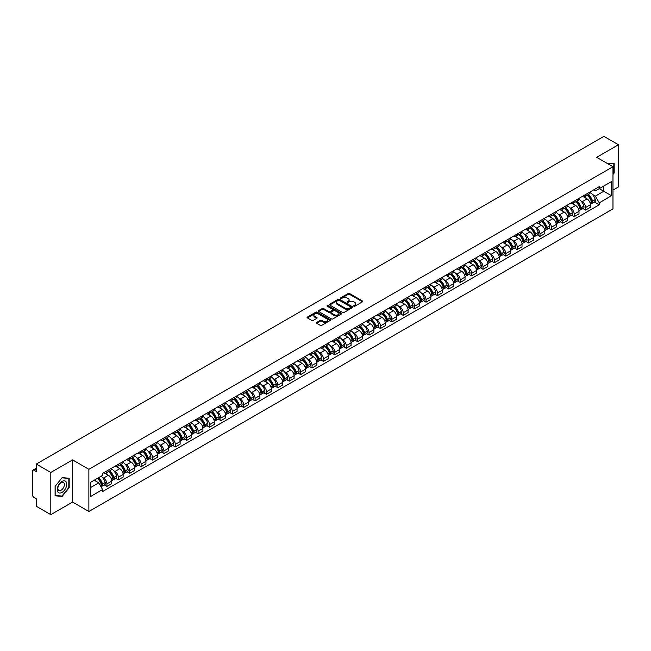 <?xml version="1.0" encoding="UTF-8"?>
<svg xmlns="http://www.w3.org/2000/svg" width="651" height="651" viewBox="0 0 651 651"><rect width="100%" height="100%" fill="white"/><g stroke="black" fill="none" stroke-linecap="round" stroke-linejoin="round"><path stroke-width="0.98" d="M353.867 306.214A0.708 0.407 0 0 0 354.868 306.214L362.485 301.82A1.017 0.586 0 0 0 362.786 301.405A1.017 0.586 0 0 0 362.485 300.99L349.579 293.536A1.017 0.586 0 0 0 348.147 293.536L340.53 297.938A0.708 0.407 0 0 0 341.531 298.516L342.516 297.946A3.247 1.872 0 0 1 347.105 297.946L348.179 298.565A3.247 1.872 0 0 1 349.131 299.891A3.247 1.872 0 0 1 348.179 301.218L347.195 301.787A0.708 0.407 0 0 0 348.204 302.365L349.188 301.795A3.247 1.872 0 0 1 353.778 301.795L354.852 302.414A3.247 1.872 0 0 1 355.804 303.74A3.247 1.872 0 0 1 354.852 305.067L353.867 305.636A0.708 0.407 0 0 0 353.867 306.214L353.867 305.636M316.671 322.432A1.017 0.586 0 0 0 316.37 322.847A1.017 0.586 0 0 0 316.671 323.262L320.292 325.354A1.017 0.586 0 0 0 321.724 325.354L330.187 320.471A1.017 0.586 0 0 0 330.48 320.056A1.017 0.586 0 0 0 330.187 319.641L317.273 312.187A1.017 0.586 0 0 0 315.841 312.187L307.378 317.07A1.017 0.586 0 0 0 307.085 317.485A1.017 0.586 0 0 0 307.378 317.9L311.756 320.422A1.017 0.586 0 0 0 313.188 320.422L316.809 318.339A1.017 0.586 0 0 0 317.11 317.924A1.017 0.586 0 0 0 316.809 317.509L314.645 316.256A2.71 1.562 0 0 1 313.847 315.149A2.71 1.562 0 0 1 315.523 313.701A2.71 1.562 0 0 1 318.477 314.042L326.973 318.949A2.71 1.562 0 0 1 327.77 320.056A2.71 1.562 0 0 1 326.094 321.504A2.71 1.562 0 0 1 323.14 321.163L321.724 320.341A1.017 0.586 0 0 0 320.292 320.341L316.671 322.432L316.671 323.262L320.292 321.187L320.292 320.341M88.878 469.306L72.587 459.899L50.811 472.471L36.277 464.073L603.908 136.352L618.45 144.75L596.682 157.314L612.973 166.721L88.878 469.306L88.878 511.483L612.973 208.898L612.973 166.721M342.589 312.48A1.017 0.586 0 0 0 344.021 312.48L352.484 307.589A1.017 0.586 0 0 0 352.785 307.174A1.017 0.586 0 0 0 352.484 306.767L339.578 299.314A1.017 0.586 0 0 0 338.146 299.314L329.683 304.196A1.017 0.586 0 0 0 329.382 304.611A1.017 0.586 0 0 0 329.683 305.026L342.589 312.48M327.494 306.369A0.708 0.407 0 0 1 328.21 306.466L341.319 314.034L332.873 318.917A1.017 0.586 0 0 1 331.44 318.917L318.534 311.463L322.155 309.388L322.155 308.541L318.534 310.633A1.017 0.586 0 0 0 318.233 311.048A1.017 0.586 0 0 0 318.534 311.463L318.534 310.633M322.155 309.388A1.017 0.586 0 0 1 323.588 309.388L323.588 308.541A1.017 0.586 0 0 0 322.155 308.541M323.588 308.541L328.82 311.569A1.017 0.586 0 0 0 330.252 311.569L332.661 310.177A1.017 0.586 0 0 0 332.954 309.762A1.017 0.586 0 0 0 332.661 309.355L327.209 306.206A0.708 0.407 0 0 1 328.21 305.628L341.336 313.204A1.017 0.586 0 0 1 341.629 313.619A1.017 0.586 0 0 1 341.336 314.026L341.336 313.204M50.811 472.471L50.811 514.648L36.277 506.25L36.277 498.788L34.015 497.478A2.067 1.196 -120 0 1 32.55 494.947L32.55 471.08A2.067 1.196 -120 0 1 32.981 470.128L36.277 468.224M612.973 190.092L618.45 186.927L618.45 144.75M50.811 514.648L72.587 502.076L88.878 511.483M36.277 464.073L36.277 471.544L34.015 470.234A2.067 1.196 -120 0 0 32.981 470.128M585.574 194.559A4.752 2.742 60 0 1 584.59 196.692L589.415 193.908A4.752 2.742 -120 0 0 590.4 191.776M581.001 200.988L582.214 201.688A4.752 2.742 60 0 1 585.574 207.506L590.4 204.723A4.752 2.742 -120 0 0 587.039 198.905L583.589 196.911M590.4 204.723L590.4 207.295L585.574 210.078L582.962 208.572M584.59 196.692A4.752 2.742 60 0 1 582.254 196.48M585.574 207.506L585.574 210.078M574.182 201.135A4.752 2.742 60 0 1 573.197 203.275L578.015 200.492A4.752 2.742 -120 0 0 578.999 198.352M571.562 215.147L574.182 216.661L578.999 213.878L578.999 211.306A4.752 2.742 -120 0 0 575.639 205.48L572.188 203.494M573.197 203.275A4.752 2.742 60 0 1 570.854 203.055M569.601 207.563L570.821 208.263A4.752 2.742 60 0 1 574.182 214.089L574.182 216.661M562.781 207.718A4.752 2.742 60 0 1 561.797 209.85L566.622 207.067A4.752 2.742 -120 0 0 567.607 204.935M560.169 221.731L562.781 223.236L567.607 220.453L567.607 217.882A4.752 2.742 -120 0 0 564.246 212.063L560.796 210.07M561.797 209.85A4.752 2.742 60 0 1 559.461 209.638M558.208 214.146L559.421 214.846A4.752 2.742 60 0 1 562.781 220.665L562.781 223.236M551.389 214.301A4.752 2.742 60 0 1 550.404 216.433L555.222 213.65A4.752 2.742 -120 0 0 556.206 211.518M548.769 228.314L551.389 229.819L556.206 227.036L556.206 224.465A4.752 2.742 -120 0 0 552.845 218.646L549.395 216.653M550.404 216.433A4.752 2.742 60 0 1 548.061 216.213M546.807 220.722L548.028 221.43A4.752 2.742 60 0 1 551.389 227.248L551.389 229.819M539.988 220.876A4.752 2.742 60 0 1 539.004 223.008L543.829 220.225A4.752 2.742 -120 0 0 544.814 218.093M537.376 234.889L539.988 236.403L544.814 233.619L544.814 231.04A4.752 2.742 -120 0 0 541.453 225.222L538.003 223.228M539.004 223.008A4.752 2.742 60 0 1 536.668 222.797M535.415 227.305L536.627 228.005A4.752 2.742 60 0 1 539.988 233.823L539.988 236.403M528.596 227.459A4.752 2.742 60 0 1 527.611 229.591L532.428 226.808A4.752 2.742 -120 0 0 533.413 224.676M525.975 241.472L528.596 242.978L533.413 240.195L533.413 237.623A4.752 2.742 -120 0 0 530.052 231.805L526.602 229.811M527.611 229.591A4.752 2.742 60 0 1 525.267 229.38M524.014 233.88L525.235 234.588A4.752 2.742 60 0 1 528.596 240.406L528.596 242.978M517.195 234.035A4.752 2.742 60 0 1 516.21 236.175L521.036 233.383A4.752 2.742 -120 0 0 522.021 231.251M514.583 248.047L517.195 249.561L522.021 246.778L522.021 244.206A4.752 2.742 -120 0 0 518.66 238.38L515.21 236.386M516.21 236.175A4.752 2.742 60 0 1 513.875 235.955M512.622 240.463L513.834 241.163A4.752 2.742 60 0 1 517.195 246.989L517.195 249.561M505.803 240.618A4.752 2.742 60 0 1 504.818 242.75L509.635 239.967A4.752 2.742 -120 0 0 510.62 237.835M503.182 254.631L505.803 256.136L510.62 253.353L510.62 250.781A4.752 2.742 -120 0 0 507.259 244.963L503.809 242.969M504.818 242.75A4.752 2.742 60 0 1 502.474 242.538M501.221 247.046L502.442 247.746A4.752 2.742 60 0 1 505.803 253.565L505.803 256.136M494.402 247.193A4.752 2.742 60 0 1 493.417 249.333L498.243 246.55A4.752 2.742 -120 0 0 499.227 244.41M491.79 261.206L494.402 262.719L499.227 259.936L499.227 257.365A4.752 2.742 -120 0 0 495.867 251.538L492.416 249.553M493.417 249.333A4.752 2.742 60 0 1 491.082 249.113M489.829 253.621L491.041 254.321A4.752 2.742 60 0 1 494.402 260.148L494.402 262.719M483.009 253.776A4.752 2.742 60 0 1 482.025 255.908L486.842 253.125A4.752 2.742 -120 0 0 487.827 250.993M480.389 267.789L483.009 269.294L487.827 266.511L487.827 263.94A4.752 2.742 -120 0 0 484.466 258.121L481.016 256.128M482.025 255.908A4.752 2.742 60 0 1 479.681 255.697M478.428 260.205L479.649 260.905A4.752 2.742 60 0 1 483.009 266.723L483.009 269.294M471.609 260.359A4.752 2.742 60 0 1 470.624 262.491L475.45 259.708A4.752 2.742 -120 0 0 476.434 257.576M468.997 274.372L471.609 275.878L476.434 273.094L476.434 270.523A4.752 2.742 -120 0 0 473.074 264.705L469.623 262.711M470.624 262.491A4.752 2.742 60 0 1 468.289 262.272M467.036 266.78L468.248 267.488A4.752 2.742 60 0 1 471.609 273.306L471.609 275.878M460.216 266.934A4.752 2.742 60 0 1 459.232 269.066L464.049 266.283A4.752 2.742 -120 0 0 465.034 264.151M457.596 280.947L460.216 282.461L465.034 279.678L465.034 277.098A4.752 2.742 -120 0 0 461.673 271.28L458.223 269.286M459.232 269.066A4.752 2.742 60 0 1 456.888 268.855M455.635 273.363L456.856 274.063A4.752 2.742 60 0 1 460.216 279.881L460.216 282.461M448.816 273.518A4.752 2.742 60 0 1 447.831 275.65L452.657 272.867A4.752 2.742 -120 0 0 453.641 270.735M446.204 287.53L448.816 289.036L453.641 286.253L453.641 283.681A4.752 2.742 -120 0 0 450.28 277.863L446.83 275.869M447.831 275.65A4.752 2.742 60 0 1 445.496 275.438M444.242 279.938L445.455 280.646A4.752 2.742 60 0 1 448.816 286.464L448.816 289.036M437.423 280.093A4.752 2.742 60 0 1 436.439 282.233L441.256 279.442A4.752 2.742 -120 0 0 442.241 277.31M434.803 294.106L437.423 295.619L442.241 292.836L442.241 290.256A4.752 2.742 -120 0 0 438.88 284.438L435.429 282.444M436.439 282.233A4.752 2.742 60 0 1 434.095 282.013M432.842 286.521L434.062 287.221A4.752 2.742 60 0 1 437.423 293.048L437.423 295.619M426.023 286.676A4.752 2.742 60 0 1 425.038 288.808L429.863 286.025A4.752 2.742 -120 0 0 430.848 283.893M423.41 300.689L426.023 302.194L430.848 299.411L430.848 296.84A4.752 2.742 -120 0 0 427.487 291.021L424.037 289.028M425.038 288.808A4.752 2.742 60 0 1 422.702 288.596M421.449 293.105L422.662 293.804A4.752 2.742 60 0 1 426.023 299.623L426.023 302.194M414.63 293.251A4.752 2.742 60 0 1 413.645 295.391L418.463 292.608A4.752 2.742 -120 0 0 419.447 290.468M412.01 307.264L414.63 308.777L419.447 305.994L419.447 303.423A4.752 2.742 -120 0 0 416.087 297.597L412.636 295.611M413.645 295.391A4.752 2.742 60 0 1 411.302 295.172M410.049 299.68L411.269 300.38A4.752 2.742 60 0 1 414.63 306.206L414.63 308.777M403.229 299.834A4.752 2.742 60 0 1 402.245 301.966L407.07 299.183A4.752 2.742 -120 0 0 408.055 297.051M400.617 313.847L403.229 315.353L408.055 312.57L408.055 309.998A4.752 2.742 -120 0 0 404.694 304.18L401.244 302.186M402.245 301.966A4.752 2.742 60 0 1 399.909 301.755M398.656 306.263L399.869 306.963A4.752 2.742 60 0 1 403.229 312.781L403.229 315.353M391.837 306.418A4.752 2.742 60 0 1 390.852 308.55L395.67 305.767A4.752 2.742 -120 0 0 396.654 303.635M389.217 320.43L391.837 321.936L396.654 319.153L396.654 316.581A4.752 2.742 -120 0 0 393.294 310.755L389.843 308.769M390.852 308.55A4.752 2.742 60 0 1 388.509 308.33M387.255 312.838L388.476 313.546A4.752 2.742 60 0 1 391.837 319.364L391.837 321.936M380.436 312.993A4.752 2.742 60 0 1 379.452 315.125L384.277 312.342A4.752 2.742 -120 0 0 385.262 310.21M377.824 327.005L380.436 328.519L385.262 325.736L385.262 323.156A4.752 2.742 -120 0 0 381.901 317.338L378.451 315.344M379.452 315.125A4.752 2.742 60 0 1 377.116 314.913M375.863 319.421L377.075 320.121A4.752 2.742 60 0 1 380.436 325.939L380.436 328.519M369.044 319.576A4.752 2.742 60 0 1 368.059 321.708L372.877 318.925A4.752 2.742 -120 0 0 373.861 316.793M366.423 333.589L369.044 335.094L373.861 332.311L373.861 329.74A4.752 2.742 -120 0 0 370.5 323.921L367.05 321.928M368.059 321.708A4.752 2.742 60 0 1 365.716 321.496M364.462 325.996L365.683 326.704A4.752 2.742 60 0 1 369.044 332.523L369.044 335.094M357.643 326.151A4.752 2.742 60 0 1 356.658 328.291L361.484 325.5A4.752 2.742 -120 0 0 362.469 323.368M355.031 340.164L357.643 341.677L362.469 338.894L362.469 336.315A4.752 2.742 -120 0 0 359.108 330.496L355.658 328.503M356.658 328.291A4.752 2.742 60 0 1 354.323 328.071M353.07 332.58L354.282 333.279A4.752 2.742 60 0 1 357.643 339.106L357.643 341.677M346.251 332.734A4.752 2.742 60 0 1 345.266 334.866L350.083 332.083A4.752 2.742 -120 0 0 351.068 329.951M343.63 346.747L346.251 348.252L351.068 345.469L351.068 342.898A4.752 2.742 -120 0 0 347.707 337.08L344.257 335.086M345.266 334.866A4.752 2.742 60 0 1 342.922 334.655M341.669 339.163L342.89 339.863A4.752 2.742 60 0 1 346.251 345.681L346.251 348.252M334.85 339.309A4.752 2.742 60 0 1 333.865 341.45L338.691 338.666A4.752 2.742 -120 0 0 339.676 336.526M332.238 353.322L334.85 354.836L339.676 352.053L339.676 349.481A4.752 2.742 -120 0 0 336.315 343.655L332.864 341.661M333.865 341.45A4.752 2.742 60 0 1 331.53 341.23M330.277 345.738L331.489 346.438A4.752 2.742 60 0 1 334.85 352.264L334.85 354.836M323.457 345.893A4.752 2.742 60 0 1 322.473 348.025L327.29 345.242A4.752 2.742 -120 0 0 328.275 343.11M320.837 359.905L323.457 361.411L328.275 358.628L328.275 356.056A4.752 2.742 -120 0 0 324.914 350.238L321.464 348.244M322.473 348.025A4.752 2.742 60 0 1 320.129 347.813M318.876 352.321L320.097 353.021A4.752 2.742 60 0 1 323.457 358.839L323.457 361.411M312.057 352.476A4.752 2.742 60 0 1 311.072 354.608L315.898 351.825A4.752 2.742 -120 0 0 316.882 349.693M309.445 366.489L312.057 367.994L316.882 365.211L316.882 362.64A4.752 2.742 -120 0 0 313.522 356.813L310.071 354.828M311.072 354.608A4.752 2.742 60 0 1 308.737 354.388M307.484 358.896L308.696 359.604A4.752 2.742 60 0 1 312.057 365.423L312.057 367.994M300.664 359.051A4.752 2.742 60 0 1 299.68 361.183L304.497 358.4A4.752 2.742 -120 0 0 305.482 356.268M298.044 373.064L300.664 374.577L305.482 371.794L305.482 369.215A4.752 2.742 -120 0 0 302.121 363.396L298.671 361.403M299.68 361.183A4.752 2.742 60 0 1 297.336 360.971M296.083 365.48L297.304 366.179A4.752 2.742 60 0 1 300.664 371.998L300.664 374.577M289.264 365.634A4.752 2.742 60 0 1 288.279 367.766L293.105 364.983A4.752 2.742 -120 0 0 294.089 362.851M286.652 379.647L289.264 381.152L294.089 378.369L294.089 375.798A4.752 2.742 -120 0 0 290.728 369.98L287.278 367.986M288.279 367.766A4.752 2.742 60 0 1 285.944 367.555M284.69 372.055L285.903 372.763A4.752 2.742 60 0 1 289.264 378.581L289.264 381.152M277.871 372.209A4.752 2.742 60 0 1 276.887 374.341L281.704 371.558A4.752 2.742 -120 0 0 282.689 369.426M275.251 386.222L277.871 387.736L282.689 384.953L282.689 382.373A4.752 2.742 -120 0 0 279.328 376.555L275.878 374.561M276.887 374.341A4.752 2.742 60 0 1 274.543 374.13M273.29 378.638L274.51 379.338A4.752 2.742 60 0 1 277.871 385.164L277.871 387.736M266.471 378.792A4.752 2.742 60 0 1 265.486 380.925L270.311 378.141A4.752 2.742 -120 0 0 271.296 376.009M263.858 392.805L266.471 394.311L271.296 391.528L271.296 388.956A4.752 2.742 -120 0 0 267.935 383.138L264.485 381.144M265.486 380.925A4.752 2.742 60 0 1 263.15 380.713M261.897 385.221L263.11 385.921A4.752 2.742 60 0 1 266.471 391.739L266.471 394.311M255.078 385.368A4.752 2.742 60 0 1 254.093 387.508L258.911 384.725A4.752 2.742 -120 0 0 259.895 382.585M252.458 399.38L255.078 400.894L259.895 398.111L259.895 395.539A4.752 2.742 -120 0 0 256.535 389.713L253.084 387.719M254.093 387.508A4.752 2.742 60 0 1 251.75 387.288M250.497 391.796L251.717 392.496A4.752 2.742 60 0 1 255.078 398.322L255.078 400.894M243.677 391.951A4.752 2.742 60 0 1 242.693 394.083L247.518 391.3A4.752 2.742 -120 0 0 248.503 389.168M241.065 405.964L243.677 407.469L248.503 404.686L248.503 402.115A4.752 2.742 -120 0 0 245.142 396.296L241.692 394.303M242.693 394.083A4.752 2.742 60 0 1 240.357 393.871M239.104 398.379L240.317 399.079A4.752 2.742 60 0 1 243.677 404.898L243.677 407.469M232.285 398.534A4.752 2.742 60 0 1 231.3 400.666L236.118 397.883A4.752 2.742 -120 0 0 237.102 395.751M229.665 412.547L232.285 414.052L237.102 411.269L237.102 408.698A4.752 2.742 -120 0 0 233.742 402.871L230.291 400.886M231.3 400.666A4.752 2.742 60 0 1 228.957 400.446M227.704 404.955L228.924 405.663A4.752 2.742 60 0 1 232.285 411.481L232.285 414.052M220.884 405.109A4.752 2.742 60 0 1 219.9 407.241L224.725 404.458A4.752 2.742 -120 0 0 225.71 402.326M218.272 419.122L220.884 420.636L225.71 417.852L225.71 415.273A4.752 2.742 -120 0 0 222.349 409.455L218.899 407.461M219.9 407.241A4.752 2.742 60 0 1 217.564 407.03M216.311 411.538L217.524 412.238A4.752 2.742 60 0 1 220.884 418.056L220.884 420.636M209.492 411.692A4.752 2.742 60 0 1 208.507 413.824L213.325 411.041A4.752 2.742 -120 0 0 214.309 408.909M206.872 425.705L209.492 427.211L214.309 424.428L214.309 421.856A4.752 2.742 -120 0 0 210.948 416.038L207.498 414.044M208.507 413.824A4.752 2.742 60 0 1 206.164 413.613M204.91 418.113L206.131 418.821A4.752 2.742 60 0 1 209.492 424.639L209.492 427.211M198.091 418.267A4.752 2.742 60 0 1 197.107 420.4L201.932 417.617A4.752 2.742 -120 0 0 202.917 415.484M195.479 432.28L198.091 433.794L202.917 431.011L202.917 428.431A4.752 2.742 -120 0 0 199.556 422.613L196.106 420.619M197.107 420.4A4.752 2.742 60 0 1 194.771 420.188M193.518 424.696L194.73 425.396A4.752 2.742 60 0 1 198.091 431.222L198.091 433.794M186.699 424.851A4.752 2.742 60 0 1 185.714 426.983L190.531 424.2A4.752 2.742 -120 0 0 191.516 422.068M184.078 438.864L186.699 440.369L191.516 437.586L191.516 435.014A4.752 2.742 -120 0 0 188.155 429.196L184.705 427.202M185.714 426.983A4.752 2.742 60 0 1 183.37 426.771M182.117 431.279L183.338 431.979A4.752 2.742 60 0 1 186.699 437.798L186.699 440.369M175.298 431.426A4.752 2.742 60 0 1 174.313 433.566L179.139 430.783A4.752 2.742 -120 0 0 180.124 428.643M172.686 445.439L175.298 446.952L180.124 444.169L180.124 441.598A4.752 2.742 -120 0 0 176.763 435.771L173.312 433.778M174.313 433.566A4.752 2.742 60 0 1 171.978 433.346M170.725 437.854L171.937 438.554A4.752 2.742 60 0 1 175.298 444.381L175.298 446.952M163.906 438.009A4.752 2.742 60 0 1 162.921 440.141L167.738 437.358A4.752 2.742 -120 0 0 168.723 435.226M161.285 452.022L163.906 453.527L168.723 450.744L168.723 448.173A4.752 2.742 -120 0 0 165.362 442.355L161.912 440.361M162.921 440.141A4.752 2.742 60 0 1 160.577 439.93M159.324 444.438L160.545 445.138A4.752 2.742 60 0 1 163.906 450.956L163.906 453.527M152.505 444.592A4.752 2.742 60 0 1 151.52 446.724L156.346 443.941A4.752 2.742 -120 0 0 157.33 441.809M149.893 458.605L152.505 460.111L157.33 457.327L157.33 454.756A4.752 2.742 -120 0 0 153.97 448.93L150.519 446.944M151.52 446.724A4.752 2.742 60 0 1 149.185 446.505M147.932 451.013L149.144 451.721A4.752 2.742 60 0 1 152.505 457.539L152.505 460.111M141.112 451.167A4.752 2.742 60 0 1 140.128 453.299L144.945 450.516A4.752 2.742 -120 0 0 145.93 448.384M138.492 465.18L141.112 466.694L145.93 463.911L145.93 461.331A4.752 2.742 -120 0 0 142.569 455.513L139.119 453.519M140.128 453.299A4.752 2.742 60 0 1 137.784 453.088M136.531 457.596L137.752 458.296A4.752 2.742 60 0 1 141.112 464.114L141.112 466.694M129.712 457.751A4.752 2.742 60 0 1 128.727 459.883L133.553 457.1A4.752 2.742 -120 0 0 134.537 454.968M127.1 471.763L129.712 473.269L134.537 470.486L134.537 467.914A4.752 2.742 -120 0 0 131.176 462.096L127.726 460.102M128.727 459.883A4.752 2.742 60 0 1 126.392 459.671M125.138 464.171L126.351 464.879A4.752 2.742 60 0 1 129.712 470.697L129.712 473.269M118.319 464.326A4.752 2.742 60 0 1 117.335 466.458L122.152 463.675A4.752 2.742 -120 0 0 123.137 461.543M115.699 478.339L118.319 479.852L123.137 477.069L123.137 474.489A4.752 2.742 -120 0 0 119.776 468.671L116.326 466.677M117.335 466.458A4.752 2.742 60 0 1 114.991 466.246M113.738 470.754L114.958 471.454A4.752 2.742 60 0 1 118.319 477.281L118.319 479.852M106.919 470.909A4.752 2.742 60 0 1 105.934 473.041L110.76 470.258A4.752 2.742 -120 0 0 111.744 468.126M104.306 484.922L106.919 486.427L111.744 483.644L111.744 481.073A4.752 2.742 -120 0 0 108.383 475.254L104.933 473.261M105.934 473.041A4.752 2.742 60 0 1 103.599 472.829M102.345 477.338L103.558 478.037A4.752 2.742 60 0 1 106.919 483.856L106.919 486.427M593.647 189.897L595.364 190.889L611.509 181.572L603.77 186.04L603.77 191.272L595.364 196.122L592.394 194.405M90.334 487.697L98.74 482.847L102.606 489.552L90.334 496.64L90.334 482.464L102.606 475.376L102.606 473.399L599.237 186.674L599.237 188.652L611.509 195.739L599.237 202.827L595.364 196.122M611.509 181.572L611.509 195.739M102.606 489.552L102.606 491.529L599.237 204.805L599.237 202.827M612.973 174.501L614.178 173.003L614.178 163.604L606.919 163.23L613.812 163.792L613.812 172.897L612.973 173.947M72.587 459.899L72.587 502.076M55.091 495.793L62.138 496.42L69.185 487.648L69.185 478.249L62.138 477.622L55.091 486.387L55.091 495.793M98.74 482.847L94.208 480.226M594.355 201.989L599.237 204.805M61.389 495.989L62.138 496.42M354.152 306.312L354.852 305.913A3.247 1.872 0 0 0 355.804 304.587L355.804 303.74M349.131 299.891L349.131 300.738A3.247 1.872 0 0 1 348.179 302.064L347.479 302.463M362.485 300.99L362.485 301.82L349.579 294.382A1.017 0.586 0 0 0 348.147 294.382L340.815 298.614M352.484 306.767L352.484 307.589L339.578 300.152A1.017 0.586 0 0 0 338.146 300.152L329.699 305.034L329.683 304.196M350.694 307.467A0.708 0.407 0 0 0 350.694 306.89L339.366 300.347A0.708 0.407 0 0 0 338.357 300.347L337.316 300.949A3.247 1.872 0 0 0 336.372 302.276A3.247 1.872 0 0 0 337.316 303.594L345.063 308.069A3.247 1.872 0 0 0 349.652 308.069L350.694 307.467L350.694 308.314A0.708 0.407 0 0 0 350.694 307.736M336.372 302.276L336.372 303.114A3.247 1.872 0 0 0 337.316 304.44L337.316 303.594M350.694 308.314L349.652 308.916A3.247 1.872 0 0 1 345.063 308.916L337.316 304.44M323.588 309.388L328.82 312.407A1.017 0.586 0 0 0 330.252 312.407L332.661 311.023A1.017 0.586 0 0 0 332.954 310.608L332.954 309.762M334.256 314.702A2.71 1.562 0 0 0 337.21 315.043A2.71 1.562 0 0 0 338.886 313.595A2.71 1.562 0 0 0 338.089 312.488L335.094 310.763A1.017 0.586 0 0 0 333.662 310.763L331.261 312.146A1.017 0.586 0 0 0 330.96 312.561A1.017 0.586 0 0 0 331.261 312.976L334.256 314.702L334.256 315.548A2.71 1.562 0 0 0 337.21 315.89A2.71 1.562 0 0 0 338.886 314.441L338.886 313.595M330.96 312.561L330.96 313.408A1.017 0.586 0 0 0 331.261 313.815L331.261 312.976M334.256 315.548L331.261 313.815M327.77 320.056L327.77 320.894A2.71 1.562 0 0 1 326.094 322.343A2.71 1.562 0 0 1 323.14 322.001L321.724 321.187A1.017 0.586 0 0 0 320.292 321.187M313.847 315.149L313.847 315.987A2.71 1.562 0 0 0 314.645 317.102L314.645 316.256M316.809 317.509L316.809 318.339L314.645 317.102M330.171 320.479L317.273 313.033A1.017 0.586 0 0 0 315.841 313.033L307.394 317.908L307.378 317.07M587.373 195.088A6.51 3.76 60 0 1 587.405 195.105A6.51 3.76 60 0 1 591.686 200.947L591.726 201.086A1.269 0.732 60 0 1 591.523 202.079A1.269 0.732 60 0 1 591.49 202.095M587.088 195.251A7.853 4.533 60 0 1 591.401 201.729L591.442 201.867A2.612 1.505 60 0 1 591.027 203.918L590.376 204.292M591.474 203.34A2.612 1.505 -120 0 0 592.198 203.242A2.612 1.505 -120 0 0 592.605 201.192L592.565 201.053A7.853 4.533 -120 0 0 588.252 194.576M590.294 192.606A7.853 4.533 60 0 1 595.234 199.515L595.274 199.654A2.612 1.505 60 0 1 594.859 201.704L592.198 203.242M584.403 196.781A7.853 4.533 60 0 1 586.046 198.335M589.863 198.343L590.864 198.921M613.356 163.531L613.812 163.792M66.101 481.821A6.713 3.873 120 0 0 59.615 483.555A6.713 3.873 120 0 0 57.882 492.05A6.713 3.873 120 0 0 64.368 490.317A6.713 3.873 120 0 0 66.101 481.821M63.944 482.936A4.598 2.653 120 0 0 63.424 482.456A4.598 2.653 120 0 0 59.143 484.604A4.598 2.653 120 0 0 58.313 489.943A4.598 2.653 120 0 0 58.826 490.415A4.598 2.653 120 0 0 63.106 488.274A4.598 2.653 120 0 0 63.944 482.936M61.991 496.046L55.164 495.435L55.164 486.33L61.991 477.826L68.819 478.436L68.819 487.542L61.991 496.046M68.371 478.176L68.819 478.436M575.972 201.672A6.51 3.76 60 0 1 576.005 201.688A6.51 3.76 60 0 1 580.285 207.531L580.326 207.661A1.269 0.732 60 0 1 580.122 208.654A1.269 0.732 60 0 1 580.098 208.67M575.687 201.834A7.853 4.533 60 0 1 580 208.312L580.041 208.442A2.612 1.505 60 0 1 579.626 210.493L578.983 210.867M580.074 209.915A2.612 1.505 -120 0 0 580.798 209.817A2.612 1.505 -120 0 0 581.213 207.775L581.172 207.636A7.853 4.533 -120 0 0 576.859 201.159M578.902 199.19A7.853 4.533 60 0 1 583.841 206.098L583.874 206.229A2.612 1.505 60 0 1 583.467 208.279L580.798 209.817M573.01 203.364A7.853 4.533 60 0 1 574.646 204.91M578.47 204.919L579.471 205.496M564.58 208.247A6.51 3.76 60 0 1 564.612 208.263A6.51 3.76 60 0 1 568.893 214.106L568.933 214.244A1.269 0.732 60 0 1 568.73 215.237A1.269 0.732 60 0 1 568.697 215.253M564.295 208.41A7.853 4.533 60 0 1 568.608 214.887L568.648 215.025A2.612 1.505 60 0 1 568.233 217.076L567.582 217.45M568.681 216.498A2.612 1.505 -120 0 0 569.405 216.401A2.612 1.505 -120 0 0 569.812 214.35L569.771 214.22A7.853 4.533 -120 0 0 565.459 207.734M567.501 205.773A7.853 4.533 60 0 1 572.441 212.674L572.481 212.812A2.612 1.505 60 0 1 572.066 214.863L569.405 216.401M561.61 209.939A7.853 4.533 60 0 1 563.253 211.494M567.07 211.502L568.071 212.08M553.179 214.83A6.51 3.76 60 0 1 553.212 214.846A6.51 3.76 60 0 1 557.492 220.689L557.533 220.819A1.269 0.732 60 0 1 557.329 221.812A1.269 0.732 60 0 1 557.305 221.828M552.894 214.993A7.853 4.533 60 0 1 557.207 221.47L557.248 221.609A2.612 1.505 60 0 1 556.833 223.651L556.19 224.025M557.28 223.073A2.612 1.505 -120 0 0 558.005 222.976A2.612 1.505 -120 0 0 558.42 220.933L558.379 220.795A7.853 4.533 -120 0 0 554.066 214.317M556.109 212.348A7.853 4.533 60 0 1 561.048 219.257L561.081 219.395A2.612 1.505 60 0 1 560.674 221.438L558.005 222.976M550.217 216.523A7.853 4.533 60 0 1 551.853 218.069M555.677 218.085L556.678 218.663M541.787 221.405A6.51 3.76 60 0 1 541.819 221.43A6.51 3.76 60 0 1 546.099 227.264L546.14 227.402A1.269 0.732 60 0 1 545.937 228.395A1.269 0.732 60 0 1 545.904 228.411M541.502 221.568A7.853 4.533 60 0 1 545.815 228.053L545.855 228.184A2.612 1.505 60 0 1 545.44 230.234L544.789 230.609M545.888 229.657A2.612 1.505 -120 0 0 546.612 229.559A2.612 1.505 -120 0 0 547.019 227.508L546.978 227.378A7.853 4.533 -120 0 0 542.665 220.901M544.708 218.931A7.853 4.533 60 0 1 549.647 225.84L549.688 225.97A2.612 1.505 60 0 1 549.273 228.021L546.612 229.559M538.816 223.106A7.853 4.533 60 0 1 540.46 224.652M544.277 224.66L545.278 225.238M530.386 227.988A6.51 3.76 60 0 1 530.419 228.005A6.51 3.76 60 0 1 534.699 233.847L534.74 233.986A1.269 0.732 60 0 1 534.536 234.978A1.269 0.732 60 0 1 534.512 234.987M530.101 228.151A7.853 4.533 60 0 1 534.414 234.629L534.455 234.767A2.612 1.505 60 0 1 534.04 236.809L533.397 237.192M534.487 236.24A2.612 1.505 -120 0 0 535.212 236.142A2.612 1.505 -120 0 0 535.627 234.091L535.586 233.953A7.853 4.533 -120 0 0 531.273 227.476M533.315 225.506A7.853 4.533 60 0 1 538.255 232.415L538.287 232.553A2.612 1.505 60 0 1 537.881 234.596L535.212 236.142M527.424 229.681A7.853 4.533 60 0 1 529.06 231.227M532.884 231.243L533.885 231.821M518.993 234.563A6.51 3.76 60 0 1 519.026 234.588A6.51 3.76 60 0 1 523.306 240.422L523.347 240.561A1.269 0.732 60 0 1 523.144 241.554A1.269 0.732 60 0 1 523.111 241.57M518.709 234.734A7.853 4.533 60 0 1 523.022 241.212L523.062 241.342A2.612 1.505 60 0 1 522.647 243.393L521.996 243.767M523.095 242.815A2.612 1.505 -120 0 0 523.819 242.717A2.612 1.505 -120 0 0 524.226 240.667L524.185 240.536A7.853 4.533 -120 0 0 519.872 234.059M521.915 232.09A7.853 4.533 60 0 1 526.854 238.998L526.895 239.129A2.612 1.505 60 0 1 526.48 241.179L523.819 242.717M516.023 236.264A7.853 4.533 60 0 1 517.667 237.81M521.484 237.818L522.484 238.396M507.593 241.147A6.51 3.76 60 0 1 507.625 241.163A6.51 3.76 60 0 1 511.906 247.006L511.946 247.144A1.269 0.732 60 0 1 511.743 248.137A1.269 0.732 60 0 1 511.719 248.153M507.308 241.309A7.853 4.533 60 0 1 511.621 247.787L511.662 247.925A2.612 1.505 60 0 1 511.247 249.976L510.604 250.35M511.694 249.398A2.612 1.505 -120 0 0 512.418 249.3A2.612 1.505 -120 0 0 512.833 247.25L512.793 247.111A7.853 4.533 -120 0 0 508.48 240.634M510.522 238.665A7.853 4.533 60 0 1 515.462 245.573L515.494 245.712A2.612 1.505 60 0 1 515.087 247.762L512.418 249.3M504.631 242.839A7.853 4.533 60 0 1 506.266 244.394M510.091 244.402L511.092 244.979M496.2 247.73A6.51 3.76 60 0 1 496.233 247.746A6.51 3.76 60 0 1 500.513 253.589L500.554 253.719A1.269 0.732 60 0 1 500.35 254.712A1.269 0.732 60 0 1 500.318 254.728M495.916 247.893A7.853 4.533 60 0 1 500.228 254.37L500.269 254.5A2.612 1.505 60 0 1 499.854 256.551L499.203 256.925M500.302 255.973A2.612 1.505 -120 0 0 501.026 255.876A2.612 1.505 -120 0 0 501.433 253.833L501.392 253.695A7.853 4.533 -120 0 0 497.079 247.217M499.122 245.248A7.853 4.533 60 0 1 504.061 252.157L504.102 252.287A2.612 1.505 60 0 1 503.687 254.338L501.026 255.876M493.23 249.423A7.853 4.533 60 0 1 494.874 250.969M498.69 250.977L499.691 251.555M484.8 254.305A6.51 3.76 60 0 1 484.832 254.321A6.51 3.76 60 0 1 489.113 260.164L489.153 260.302A1.269 0.732 60 0 1 488.95 261.295A1.269 0.732 60 0 1 488.925 261.311M484.515 254.468A7.853 4.533 60 0 1 488.828 260.945L488.868 261.084A2.612 1.505 60 0 1 488.453 263.134L487.811 263.509M488.901 262.556A2.612 1.505 -120 0 0 489.625 262.459A2.612 1.505 -120 0 0 490.04 260.408L490 260.278A7.853 4.533 -120 0 0 485.687 253.792M487.729 251.823A7.853 4.533 60 0 1 492.669 258.732L492.701 258.87A2.612 1.505 60 0 1 492.294 260.921L489.625 262.459M481.838 255.998A7.853 4.533 60 0 1 483.473 257.552M487.298 257.56L488.299 258.138M473.407 260.888A6.51 3.76 60 0 1 473.44 260.905A6.51 3.76 60 0 1 477.72 266.747L477.761 266.877A1.269 0.732 60 0 1 477.557 267.87A1.269 0.732 60 0 1 477.525 267.886M473.122 261.051A7.853 4.533 60 0 1 477.435 267.528L477.476 267.667A2.612 1.505 60 0 1 477.061 269.709L476.41 270.084M477.508 269.132A2.612 1.505 -120 0 0 478.233 269.034A2.612 1.505 -120 0 0 478.64 266.991L478.599 266.853A7.853 4.533 -120 0 0 474.286 260.376M476.337 258.406A7.853 4.533 60 0 1 481.268 265.315L481.309 265.453A2.612 1.505 60 0 1 480.894 267.496L478.233 269.034M470.437 262.581A7.853 4.533 60 0 1 472.081 264.127M475.897 264.143L476.898 264.721M462.007 267.463A6.51 3.76 60 0 1 462.039 267.488A6.51 3.76 60 0 1 466.319 273.322L466.36 273.461A1.269 0.732 60 0 1 466.157 274.453A1.269 0.732 60 0 1 466.132 274.47M461.722 267.626A7.853 4.533 60 0 1 466.035 274.112L466.075 274.242A2.612 1.505 60 0 1 465.66 276.293L465.017 276.667M466.108 275.715A2.612 1.505 -120 0 0 466.832 275.617A2.612 1.505 -120 0 0 467.247 273.566L467.206 273.436A7.853 4.533 -120 0 0 462.894 266.959M464.936 264.99A7.853 4.533 60 0 1 469.876 271.898L469.908 272.028A2.612 1.505 60 0 1 469.501 274.079L466.832 275.617M459.045 269.164A7.853 4.533 60 0 1 460.68 270.71M464.505 270.718L465.506 271.296M450.614 274.047A6.51 3.76 60 0 1 450.647 274.063A6.51 3.76 60 0 1 454.927 279.906L454.968 280.036A1.269 0.732 60 0 1 454.764 281.037A1.269 0.732 60 0 1 454.732 281.045M450.329 274.209A7.853 4.533 60 0 1 454.642 280.687L454.683 280.825A2.612 1.505 60 0 1 454.268 282.868L453.617 283.242M454.715 282.298A2.612 1.505 -120 0 0 455.44 282.2A2.612 1.505 -120 0 0 455.846 280.15L455.806 280.011A7.853 4.533 -120 0 0 451.493 273.534M453.544 271.565A7.853 4.533 60 0 1 458.475 278.473L458.516 278.612A2.612 1.505 60 0 1 458.101 280.654L455.44 282.2M447.644 275.739A7.853 4.533 60 0 1 449.288 277.285M453.104 277.302L454.105 277.879M439.213 280.622A6.51 3.76 60 0 1 439.246 280.646A6.51 3.76 60 0 1 443.526 286.481L443.567 286.619A1.269 0.732 60 0 1 443.364 287.612A1.269 0.732 60 0 1 443.339 287.628M438.929 280.793A7.853 4.533 60 0 1 443.241 287.27L443.282 287.4A2.612 1.505 60 0 1 442.867 289.451L442.224 289.825M443.315 288.873A2.612 1.505 -120 0 0 444.039 288.775A2.612 1.505 -120 0 0 444.454 286.725L444.413 286.595A7.853 4.533 -120 0 0 440.1 280.117M442.143 278.148A7.853 4.533 60 0 1 447.082 285.057L447.115 285.187A2.612 1.505 60 0 1 446.708 287.237L444.039 288.775M436.251 282.322A7.853 4.533 60 0 1 437.887 283.869M441.712 283.877L442.713 284.454M427.821 287.205A6.51 3.76 60 0 1 427.853 287.221A6.51 3.76 60 0 1 432.134 293.064L432.174 293.202A1.269 0.732 60 0 1 431.971 294.195A1.269 0.732 60 0 1 431.938 294.211M427.536 287.368A7.853 4.533 60 0 1 431.849 293.845L431.89 293.983A2.612 1.505 60 0 1 431.475 296.034L430.824 296.408M431.922 295.456A2.612 1.505 -120 0 0 432.646 295.359A2.612 1.505 -120 0 0 433.053 293.308L433.013 293.17A7.853 4.533 -120 0 0 428.7 286.692M430.75 284.723A7.853 4.533 60 0 1 435.682 291.632L435.722 291.77A2.612 1.505 60 0 1 435.307 293.821L432.646 295.359M424.851 288.898A7.853 4.533 60 0 1 426.495 290.452M430.311 290.46L431.312 291.038M416.42 293.788A6.51 3.76 60 0 1 416.453 293.804A6.51 3.76 60 0 1 420.733 299.647L420.774 299.777A1.269 0.732 60 0 1 420.57 300.77A1.269 0.732 60 0 1 420.546 300.786M416.135 293.951A7.853 4.533 60 0 1 420.448 300.428L420.489 300.559A2.612 1.505 60 0 1 420.074 302.609L419.431 302.984M420.522 302.031A2.612 1.505 -120 0 0 421.246 301.934A2.612 1.505 -120 0 0 421.661 299.891L421.62 299.753A7.853 4.533 -120 0 0 417.307 293.275M419.35 291.306A7.853 4.533 60 0 1 424.289 298.215L424.322 298.345A2.612 1.505 60 0 1 423.915 300.396L421.246 301.934M413.458 295.481A7.853 4.533 60 0 1 415.094 297.027M418.918 297.035L419.919 297.613M405.028 300.363A6.51 3.76 60 0 1 405.06 300.38A6.51 3.76 60 0 1 409.341 306.222L409.381 306.361A1.269 0.732 60 0 1 409.178 307.353A1.269 0.732 60 0 1 409.145 307.37M404.743 300.526A7.853 4.533 60 0 1 409.056 307.003L409.097 307.142A2.612 1.505 60 0 1 408.682 309.192L408.031 309.567M409.129 308.615A2.612 1.505 -120 0 0 409.853 308.517A2.612 1.505 -120 0 0 410.26 306.466L410.22 306.336A7.853 4.533 -120 0 0 405.907 299.851M407.957 297.881A7.853 4.533 60 0 1 412.889 304.79L412.929 304.928A2.612 1.505 60 0 1 412.514 306.979L409.853 308.517M402.058 302.056A7.853 4.533 60 0 1 403.701 303.61M407.518 303.618L408.519 304.196M393.627 306.946A6.51 3.76 60 0 1 393.66 306.963A6.51 3.76 60 0 1 397.94 312.805L397.981 312.936A1.269 0.732 60 0 1 397.785 313.928A1.269 0.732 60 0 1 397.753 313.945M393.342 307.109A7.853 4.533 60 0 1 397.655 313.587L397.696 313.725A2.612 1.505 60 0 1 397.281 315.768L396.638 316.142M397.728 315.19A2.612 1.505 -120 0 0 398.453 315.092A2.612 1.505 -120 0 0 398.868 313.05L398.827 312.911A7.853 4.533 -120 0 0 394.514 306.434M396.557 304.465A7.853 4.533 60 0 1 401.496 311.373L401.529 311.512A2.612 1.505 60 0 1 401.122 313.554L398.453 315.092M390.665 308.639A7.853 4.533 60 0 1 392.301 310.185M396.125 310.201L397.126 310.779M382.235 313.522A6.51 3.76 60 0 1 382.267 313.546A6.51 3.76 60 0 1 386.548 319.381L386.588 319.519A1.269 0.732 60 0 1 386.385 320.512A1.269 0.732 60 0 1 386.352 320.528M381.95 313.684A7.853 4.533 60 0 1 386.263 320.17L386.303 320.3A2.612 1.505 60 0 1 385.888 322.351L385.237 322.725M386.336 321.773A2.612 1.505 -120 0 0 387.06 321.675A2.612 1.505 -120 0 0 387.467 319.625L387.426 319.495A7.853 4.533 -120 0 0 383.113 313.017M385.164 311.048A7.853 4.533 60 0 1 390.095 317.948L390.136 318.087A2.612 1.505 60 0 1 389.721 320.137L387.06 321.675M379.264 315.222A7.853 4.533 60 0 1 380.908 316.768M384.725 316.777L385.726 317.354M370.834 320.105A6.51 3.76 60 0 1 370.867 320.121A6.51 3.76 60 0 1 375.147 325.964L375.188 326.094A1.269 0.732 60 0 1 374.992 327.095A1.269 0.732 60 0 1 374.96 327.103M370.549 320.268A7.853 4.533 60 0 1 374.862 326.745L374.903 326.883A2.612 1.505 60 0 1 374.488 328.926L373.845 329.3M374.935 328.356A2.612 1.505 -120 0 0 375.66 328.259A2.612 1.505 -120 0 0 376.075 326.208L376.034 326.07A7.853 4.533 -120 0 0 371.721 319.592M373.764 317.623A7.853 4.533 60 0 1 378.703 324.532L378.736 324.67A2.612 1.505 60 0 1 378.329 326.712L375.66 328.259M367.872 321.797A7.853 4.533 60 0 1 369.508 323.344M373.332 323.36L374.333 323.938M359.442 326.68A6.51 3.76 60 0 1 359.474 326.704A6.51 3.76 60 0 1 363.754 332.539L363.795 332.677A1.269 0.732 60 0 1 363.592 333.67A1.269 0.732 60 0 1 363.559 333.686M359.157 326.851A7.853 4.533 60 0 1 363.47 333.328L363.51 333.458A2.612 1.505 60 0 1 363.095 335.509L362.444 335.883M363.543 334.931A2.612 1.505 -120 0 0 364.267 334.834A2.612 1.505 -120 0 0 364.674 332.783L364.633 332.653A7.853 4.533 -120 0 0 360.32 326.175M362.371 324.206A7.853 4.533 60 0 1 367.302 331.115L367.343 331.245A2.612 1.505 60 0 1 366.928 333.296L364.267 334.834M356.471 328.381A7.853 4.533 60 0 1 358.115 329.927M361.932 329.935L362.933 330.513M348.041 333.263A6.51 3.76 60 0 1 348.073 333.279A6.51 3.76 60 0 1 352.354 339.122L352.394 339.261A1.269 0.732 60 0 1 352.199 340.253A1.269 0.732 60 0 1 352.167 340.27M347.756 333.426A7.853 4.533 60 0 1 352.069 339.903L352.11 340.042A2.612 1.505 60 0 1 351.695 342.092L351.052 342.467M352.142 341.515A2.612 1.505 -120 0 0 352.866 341.417A2.612 1.505 -120 0 0 353.281 339.366L353.241 339.228A7.853 4.533 -120 0 0 348.928 332.751M350.97 330.781A7.853 4.533 60 0 1 355.91 337.69L355.942 337.828A2.612 1.505 60 0 1 355.536 339.879L352.866 341.417M345.079 334.956A7.853 4.533 60 0 1 346.714 336.51M350.539 336.518L351.54 337.096M336.648 339.846A6.51 3.76 60 0 1 336.681 339.863A6.51 3.76 60 0 1 340.961 345.705L341.002 345.836A1.269 0.732 60 0 1 340.798 346.828A1.269 0.732 60 0 1 340.766 346.845M336.364 340.009A7.853 4.533 60 0 1 340.676 346.487L340.717 346.617A2.612 1.505 60 0 1 340.302 348.667L339.651 349.042M340.75 348.09A2.612 1.505 -120 0 0 341.474 347.992A2.612 1.505 -120 0 0 341.881 345.95L341.84 345.811A7.853 4.533 -120 0 0 337.527 339.334M339.578 337.364A7.853 4.533 60 0 1 344.509 344.273L344.55 344.403A2.612 1.505 60 0 1 344.135 346.454L341.474 347.992M333.678 341.539A7.853 4.533 60 0 1 335.322 343.085M339.138 343.093L340.139 343.671M325.248 346.422A6.51 3.76 60 0 1 325.28 346.438A6.51 3.76 60 0 1 329.561 352.281L329.601 352.419A1.269 0.732 60 0 1 329.406 353.412A1.269 0.732 60 0 1 329.373 353.428M324.963 346.584A7.853 4.533 60 0 1 329.276 353.062L329.316 353.2A2.612 1.505 60 0 1 328.901 355.251L328.259 355.625M329.349 354.673A2.612 1.505 -120 0 0 330.073 354.575A2.612 1.505 -120 0 0 330.488 352.525L330.448 352.394A7.853 4.533 -120 0 0 326.135 345.909M328.177 343.94A7.853 4.533 60 0 1 333.117 350.848L333.149 350.987A2.612 1.505 60 0 1 332.742 353.037L330.073 354.575M322.286 348.114A7.853 4.533 60 0 1 323.921 349.668M327.746 349.677L328.747 350.254M313.855 353.005A6.51 3.76 60 0 1 313.888 353.021A6.51 3.76 60 0 1 318.168 358.864L318.209 358.994A1.269 0.732 60 0 1 318.005 359.987A1.269 0.732 60 0 1 317.973 360.003M313.57 353.167A7.853 4.533 60 0 1 317.883 359.645L317.924 359.783A2.612 1.505 60 0 1 317.509 361.826L316.858 362.2M317.957 361.248A2.612 1.505 -120 0 0 318.681 361.15A2.612 1.505 -120 0 0 319.088 359.108L319.047 358.97A7.853 4.533 -120 0 0 314.734 352.492M316.785 350.523A7.853 4.533 60 0 1 321.716 357.432L321.757 357.57A2.612 1.505 60 0 1 321.342 359.612L318.681 361.15M310.885 354.697A7.853 4.533 60 0 1 312.529 356.243M316.345 356.26L317.346 356.838M302.455 359.58A6.51 3.76 60 0 1 302.487 359.604A6.51 3.76 60 0 1 306.767 365.439L306.808 365.577A1.269 0.732 60 0 1 306.613 366.57A1.269 0.732 60 0 1 306.58 366.586M302.17 359.743A7.853 4.533 60 0 1 306.483 366.228L306.523 366.358A2.612 1.505 60 0 1 306.108 368.409L305.465 368.783M306.556 367.831A2.612 1.505 -120 0 0 307.28 367.734A2.612 1.505 -120 0 0 307.695 365.683L307.654 365.553A7.853 4.533 -120 0 0 303.342 359.075M305.384 357.106A7.853 4.533 60 0 1 310.324 364.007L310.356 364.145A2.612 1.505 60 0 1 309.949 366.196L307.28 367.734M299.493 361.281A7.853 4.533 60 0 1 301.128 362.827M304.953 362.835L305.954 363.413M291.062 366.163A6.51 3.76 60 0 1 291.095 366.179A6.51 3.76 60 0 1 295.375 372.022L295.416 372.152A1.269 0.732 60 0 1 295.212 373.153A1.269 0.732 60 0 1 295.188 373.161M290.777 366.326A7.853 4.533 60 0 1 295.09 372.803L295.131 372.942A2.612 1.505 60 0 1 294.716 374.984L294.065 375.358M295.163 374.415A2.612 1.505 -120 0 0 295.888 374.317A2.612 1.505 -120 0 0 296.295 372.266L296.254 372.128A7.853 4.533 -120 0 0 291.941 365.65M293.992 363.681A7.853 4.533 60 0 1 298.923 370.59L298.964 370.728A2.612 1.505 60 0 1 298.549 372.771L295.888 374.317M288.092 367.856A7.853 4.533 60 0 1 289.736 369.402M293.552 369.418L294.553 369.996M279.661 372.738A6.51 3.76 60 0 1 279.694 372.763A6.51 3.76 60 0 1 283.974 378.597L284.015 378.736A1.269 0.732 60 0 1 283.82 379.728A1.269 0.732 60 0 1 283.787 379.745M279.377 372.909A7.853 4.533 60 0 1 283.69 379.387L283.73 379.517A2.612 1.505 60 0 1 283.315 381.567L282.672 381.942M283.763 380.99A2.612 1.505 -120 0 0 284.487 380.892A2.612 1.505 -120 0 0 284.902 378.841L284.861 378.711A7.853 4.533 -120 0 0 280.548 372.234M282.591 370.264A7.853 4.533 60 0 1 287.53 377.173L287.563 377.303A2.612 1.505 60 0 1 287.156 379.354L284.487 380.892M276.699 374.439A7.853 4.533 60 0 1 278.335 375.985M282.16 375.993L283.161 376.571M268.269 379.321A6.51 3.76 60 0 1 268.302 379.338A6.51 3.76 60 0 1 272.582 385.18L272.623 385.319A1.269 0.732 60 0 1 272.419 386.312A1.269 0.732 60 0 1 272.395 386.328M267.984 379.484A7.853 4.533 60 0 1 272.297 385.962L272.338 386.1A2.612 1.505 60 0 1 271.923 388.151L271.272 388.525M272.37 387.573A2.612 1.505 -120 0 0 273.094 387.475A2.612 1.505 -120 0 0 273.501 385.425L273.461 385.286A7.853 4.533 -120 0 0 269.148 378.809M271.198 376.839A7.853 4.533 60 0 1 276.13 383.748L276.17 383.887A2.612 1.505 60 0 1 275.755 385.929L273.094 387.475M265.299 381.014A7.853 4.533 60 0 1 266.943 382.56M270.759 382.576L271.76 383.154M256.868 385.905A6.51 3.76 60 0 1 256.901 385.921A6.51 3.76 60 0 1 261.181 391.764L261.222 391.894A1.269 0.732 60 0 1 261.027 392.887A1.269 0.732 60 0 1 260.994 392.903M256.584 386.067A7.853 4.533 60 0 1 260.896 392.545L260.937 392.675A2.612 1.505 60 0 1 260.522 394.726L259.879 395.1M260.97 394.148A2.612 1.505 -120 0 0 261.694 394.05A2.612 1.505 -120 0 0 262.109 392.008L262.068 391.869A7.853 4.533 -120 0 0 257.755 385.392M259.798 383.423A7.853 4.533 60 0 1 264.737 390.331L264.77 390.462A2.612 1.505 60 0 1 264.363 392.512L261.694 394.05M253.906 387.597A7.853 4.533 60 0 1 255.542 389.143M259.367 389.152L260.367 389.729M245.476 392.48A6.51 3.76 60 0 1 245.508 392.496A6.51 3.76 60 0 1 249.789 398.339L249.829 398.477A1.269 0.732 60 0 1 249.626 399.47A1.269 0.732 60 0 1 249.602 399.486M245.191 392.643A7.853 4.533 60 0 1 249.504 399.12L249.545 399.258A2.612 1.505 60 0 1 249.13 401.309L248.479 401.683M249.577 400.731A2.612 1.505 -120 0 0 250.301 400.634A2.612 1.505 -120 0 0 250.708 398.583L250.668 398.453A7.853 4.533 -120 0 0 246.355 391.967M248.405 389.998A7.853 4.533 60 0 1 253.337 396.907L253.377 397.045A2.612 1.505 60 0 1 252.962 399.096L250.301 400.634M242.506 394.172A7.853 4.533 60 0 1 244.149 395.727M247.966 395.735L248.967 396.313M234.075 399.063A6.51 3.76 60 0 1 234.108 399.079A6.51 3.76 60 0 1 238.388 404.922L238.429 405.052A1.269 0.732 60 0 1 238.233 406.045A1.269 0.732 60 0 1 238.201 406.061M233.79 399.226A7.853 4.533 60 0 1 238.103 405.703L238.144 405.842A2.612 1.505 60 0 1 237.729 407.884L237.086 408.258M238.176 407.306A2.612 1.505 -120 0 0 238.901 407.209A2.612 1.505 -120 0 0 239.316 405.166L239.275 405.028A7.853 4.533 -120 0 0 234.962 398.55M237.005 396.581A7.853 4.533 60 0 1 241.944 403.49L241.977 403.62A2.612 1.505 60 0 1 241.57 405.671L238.901 407.209M231.113 400.756A7.853 4.533 60 0 1 232.749 402.302M236.573 402.318L237.574 402.896M222.683 405.638A6.51 3.76 60 0 1 222.715 405.663A6.51 3.76 60 0 1 226.996 411.497L227.036 411.635A1.269 0.732 60 0 1 226.833 412.628A1.269 0.732 60 0 1 226.808 412.644M222.398 405.801A7.853 4.533 60 0 1 226.711 412.286L226.751 412.417A2.612 1.505 60 0 1 226.336 414.467L225.685 414.842M226.784 413.89A2.612 1.505 -120 0 0 227.508 413.792A2.612 1.505 -120 0 0 227.915 411.741L227.874 411.611A7.853 4.533 -120 0 0 223.562 405.134M225.612 403.164A7.853 4.533 60 0 1 230.544 410.065L230.584 410.203A2.612 1.505 60 0 1 230.169 412.254L227.508 413.792M219.713 407.339A7.853 4.533 60 0 1 221.356 408.885M225.173 408.893L226.174 409.471M211.282 412.221A6.51 3.76 60 0 1 211.315 412.238A6.51 3.76 60 0 1 215.595 418.08L215.636 418.211A1.269 0.732 60 0 1 215.44 419.211A1.269 0.732 60 0 1 215.408 419.22M210.997 412.384A7.853 4.533 60 0 1 215.31 418.862L215.351 419A2.612 1.505 60 0 1 214.936 421.042L214.293 421.417M215.383 420.473A2.612 1.505 -120 0 0 216.108 420.375A2.612 1.505 -120 0 0 216.523 418.324L216.482 418.186A7.853 4.533 -120 0 0 212.169 411.709M214.212 409.739A7.853 4.533 60 0 1 219.151 416.648L219.184 416.786A2.612 1.505 60 0 1 218.777 418.829L216.108 420.375M208.32 413.914A7.853 4.533 60 0 1 209.956 415.46M213.78 415.476L214.781 416.054M199.89 418.796A6.51 3.76 60 0 1 199.922 418.821A6.51 3.76 60 0 1 204.202 424.655L204.243 424.794A1.269 0.732 60 0 1 204.04 425.787A1.269 0.732 60 0 1 204.015 425.803M199.605 418.967A7.853 4.533 60 0 1 203.918 425.445L203.958 425.575A2.612 1.505 60 0 1 203.543 427.626L202.892 428M203.991 427.048A2.612 1.505 -120 0 0 204.715 426.95A2.612 1.505 -120 0 0 205.122 424.9L205.081 424.769A7.853 4.533 -120 0 0 200.768 418.292M202.819 416.323A7.853 4.533 60 0 1 207.75 423.231L207.791 423.362A2.612 1.505 60 0 1 207.376 425.412L204.715 426.95M196.919 420.497A7.853 4.533 60 0 1 198.563 422.043M202.38 422.051L203.381 422.629M188.489 425.38A6.51 3.76 60 0 1 188.521 425.396A6.51 3.76 60 0 1 192.802 431.239L192.842 431.377A1.269 0.732 60 0 1 192.647 432.37A1.269 0.732 60 0 1 192.615 432.386M188.204 425.542A7.853 4.533 60 0 1 192.517 432.02L192.558 432.158A2.612 1.505 60 0 1 192.143 434.209L191.5 434.583M192.59 433.631A2.612 1.505 -120 0 0 193.314 433.533A2.612 1.505 -120 0 0 193.729 431.483L193.689 431.344A7.853 4.533 -120 0 0 189.376 424.867M191.418 422.898A7.853 4.533 60 0 1 196.358 429.806L196.39 429.945A2.612 1.505 60 0 1 195.984 431.987L193.314 433.533M185.527 427.072A7.853 4.533 60 0 1 187.162 428.618M190.987 428.635L191.988 429.212M177.096 431.963A6.51 3.76 60 0 1 177.129 431.979A6.51 3.76 60 0 1 181.409 437.822L181.45 437.952A1.269 0.732 60 0 1 181.247 438.945A1.269 0.732 60 0 1 181.222 438.961M176.812 432.126A7.853 4.533 60 0 1 181.124 438.603L181.165 438.733A2.612 1.505 60 0 1 180.75 440.784L180.099 441.158M181.198 440.206A2.612 1.505 -120 0 0 181.922 440.109A2.612 1.505 -120 0 0 182.329 438.066L182.288 437.928A7.853 4.533 -120 0 0 177.975 431.45M180.026 429.481A7.853 4.533 60 0 1 184.957 436.39L184.998 436.52A2.612 1.505 60 0 1 184.583 438.571L181.922 440.109M174.126 433.656A7.853 4.533 60 0 1 175.77 435.202M179.586 435.21L180.587 435.788M165.696 438.538A6.51 3.76 60 0 1 165.728 438.554A6.51 3.76 60 0 1 170.009 444.397L170.049 444.535A1.269 0.732 60 0 1 169.854 445.528A1.269 0.732 60 0 1 169.821 445.544M165.411 438.701A7.853 4.533 60 0 1 169.724 445.178L169.765 445.317A2.612 1.505 60 0 1 169.35 447.367L168.707 447.742M169.797 446.789A2.612 1.505 -120 0 0 170.521 446.692A2.612 1.505 -120 0 0 170.936 444.641L170.896 444.511A7.853 4.533 -120 0 0 166.583 438.025M168.625 436.056A7.853 4.533 60 0 1 173.565 442.965L173.597 443.103A2.612 1.505 60 0 1 173.19 445.154L170.521 446.692M162.734 440.231A7.853 4.533 60 0 1 164.369 441.785M168.194 441.793L169.195 442.371M154.303 445.121A6.51 3.76 60 0 1 154.336 445.138A6.51 3.76 60 0 1 158.616 450.98L158.657 451.11A1.269 0.732 60 0 1 158.453 452.103A1.269 0.732 60 0 1 158.429 452.12M154.018 445.284A7.853 4.533 60 0 1 158.331 451.761L158.372 451.9A2.612 1.505 60 0 1 157.957 453.942L157.306 454.317M158.405 453.365A2.612 1.505 -120 0 0 159.129 453.267A2.612 1.505 -120 0 0 159.536 451.224L159.495 451.086A7.853 4.533 -120 0 0 155.182 444.609M157.233 442.639A7.853 4.533 60 0 1 162.164 449.548L162.205 449.678A2.612 1.505 60 0 1 161.79 451.729L159.129 453.267M151.333 446.814A7.853 4.533 60 0 1 152.977 448.36M156.793 448.376L157.794 448.954M142.903 451.696A6.51 3.76 60 0 1 142.935 451.721A6.51 3.76 60 0 1 147.216 457.555L147.256 457.694A1.269 0.732 60 0 1 147.061 458.686A1.269 0.732 60 0 1 147.028 458.703M142.618 451.859A7.853 4.533 60 0 1 146.931 458.345L146.971 458.475A2.612 1.505 60 0 1 146.556 460.526L145.914 460.9M147.004 459.948A2.612 1.505 -120 0 0 147.728 459.85A2.612 1.505 -120 0 0 148.143 457.799L148.102 457.669A7.853 4.533 -120 0 0 143.79 451.192M145.832 449.223A7.853 4.533 60 0 1 150.772 456.123L150.804 456.261A2.612 1.505 60 0 1 150.397 458.312L147.728 459.85M139.941 453.397A7.853 4.533 60 0 1 141.576 454.943M145.401 454.951L146.402 455.529M131.51 458.28A6.51 3.76 60 0 1 131.543 458.296A6.51 3.76 60 0 1 135.823 464.139L135.864 464.269A1.269 0.732 60 0 1 135.66 465.27A1.269 0.732 60 0 1 135.636 465.278M131.225 458.442A7.853 4.533 60 0 1 135.538 464.92L135.579 465.058A2.612 1.505 60 0 1 135.164 467.101L134.513 467.475M135.611 466.531A2.612 1.505 -120 0 0 136.336 466.433A2.612 1.505 -120 0 0 136.743 464.383L136.702 464.244A7.853 4.533 -120 0 0 132.389 457.767M134.44 455.798A7.853 4.533 60 0 1 139.371 462.706L139.412 462.845A2.612 1.505 60 0 1 138.997 464.887L136.336 466.433M128.54 459.972A7.853 4.533 60 0 1 130.184 461.518M134 461.535L135.001 462.112M120.109 464.855A6.51 3.76 60 0 1 120.142 464.879A6.51 3.76 60 0 1 124.422 470.714L124.463 470.852A1.269 0.732 60 0 1 124.268 471.845A1.269 0.732 60 0 1 124.235 471.861M119.825 465.026A7.853 4.533 60 0 1 124.138 471.503L124.178 471.633A2.612 1.505 60 0 1 123.763 473.684L123.12 474.058M124.211 473.106A2.612 1.505 -120 0 0 124.935 473.008A2.612 1.505 -120 0 0 125.35 470.958L125.309 470.828A7.853 4.533 -120 0 0 120.996 464.35M123.039 462.381A7.853 4.533 60 0 1 127.978 469.29L128.011 469.42A2.612 1.505 60 0 1 127.604 471.47L124.935 473.008M117.147 466.555A7.853 4.533 60 0 1 118.783 468.102M122.608 468.11L123.609 468.687M108.717 471.438A6.51 3.76 60 0 1 108.75 471.454A6.51 3.76 60 0 1 113.03 477.297L113.071 477.435A1.269 0.732 60 0 1 112.867 478.428A1.269 0.732 60 0 1 112.843 478.444M108.432 471.601A7.853 4.533 60 0 1 112.745 478.078L112.786 478.216A2.612 1.505 60 0 1 112.371 480.267L111.72 480.641M112.818 479.689A2.612 1.505 -120 0 0 113.543 479.592A2.612 1.505 -120 0 0 113.949 477.541L113.909 477.403A7.853 4.533 -120 0 0 109.596 470.925M111.646 468.956A7.853 4.533 60 0 1 116.578 475.865L116.619 476.003A2.612 1.505 60 0 1 116.204 478.046L113.543 479.592M105.747 473.131A7.853 4.533 60 0 1 107.391 474.677M111.207 474.693L112.208 475.271M97.666 478.233A6.51 3.76 60 0 1 101.629 483.88L101.67 484.01A1.269 0.732 60 0 1 101.475 485.003A1.269 0.732 60 0 1 101.442 485.019M97.341 478.42A7.853 4.533 60 0 1 101.344 484.661L101.385 484.792A2.612 1.505 60 0 1 101.027 486.81M101.418 486.264A2.612 1.505 -120 0 0 102.142 486.167A2.612 1.505 -120 0 0 102.557 484.124L102.516 483.986A7.853 4.533 -120 0 0 98.504 477.744M101.174 476.207A7.853 4.533 60 0 1 105.185 482.448L105.218 482.578A2.612 1.505 60 0 1 104.811 484.629L102.142 486.167M94.672 479.966A7.853 4.533 60 0 1 95.99 481.26M99.815 481.268L100.815 481.846M118.319 477.281L123.137 474.489M129.712 470.697L134.537 467.914M141.112 464.114L145.93 461.331M152.505 457.539L157.33 454.756M163.906 450.956L168.723 448.173M175.298 444.381L180.124 441.598M186.699 437.798L191.516 435.014M198.091 431.222L202.917 428.431M209.492 424.639L214.309 421.856M220.884 418.056L225.71 415.273M232.285 411.481L237.102 408.698M243.677 404.898L248.503 402.115M255.078 398.322L259.895 395.539M266.471 391.739L271.296 388.956M277.871 385.164L282.689 382.373M289.264 378.581L294.089 375.798M300.664 371.998L305.482 369.215M312.057 365.423L316.882 362.64M323.457 358.839L328.275 356.056M334.85 352.264L339.676 349.481M346.251 345.681L351.068 342.898M357.643 339.106L362.469 336.315M369.044 332.523L373.861 329.74M380.436 325.939L385.262 323.156M391.837 319.364L396.654 316.581M403.229 312.781L408.055 309.998M414.63 306.206L419.447 303.423M426.023 299.623L430.848 296.84M437.423 293.048L442.241 290.256M448.816 286.464L453.641 283.681M460.216 279.881L465.034 277.098M471.609 273.306L476.434 270.523M483.009 266.723L487.827 263.94M494.402 260.148L499.227 257.365M505.803 253.565L510.62 250.781M517.195 246.989L522.021 244.206M528.596 240.406L533.413 237.623M539.988 233.823L544.814 231.04M551.389 227.248L556.206 224.465M562.781 220.665L567.607 217.882M574.182 214.089L578.999 211.306M106.919 483.856L111.744 481.073M103.558 478.037L108.383 475.254M114.958 471.454L119.776 468.671M126.351 464.879L131.176 462.096M137.752 458.296L142.569 455.513M149.144 451.721L153.97 448.93M160.545 445.138L165.362 442.355M171.937 438.554L176.763 435.771M183.338 431.979L188.155 429.196M194.73 425.396L199.556 422.613M206.131 418.821L210.948 416.038M217.524 412.238L222.349 409.455M228.924 405.663L233.742 402.871M240.317 399.079L245.142 396.296M251.717 392.496L256.535 389.713M263.11 385.921L267.935 383.138M274.51 379.338L279.328 376.555M285.903 372.763L290.728 369.98M297.304 366.179L302.121 363.396M308.696 359.604L313.522 356.813M320.097 353.021L324.914 350.238M331.489 346.438L336.315 343.655M342.89 339.863L347.707 337.08M354.282 333.279L359.108 330.496M365.683 326.704L370.5 323.921M377.075 320.121L381.901 317.338M388.476 313.546L393.294 310.755M399.869 306.963L404.694 304.18M411.269 300.38L416.087 297.597M422.662 293.804L427.487 291.021M434.062 287.221L438.88 284.438M445.455 280.646L450.28 277.863M456.856 274.063L461.673 271.28M468.248 267.488L473.074 264.705M479.649 260.905L484.466 258.121M491.041 254.321L495.867 251.538M502.442 247.746L507.259 244.963M513.834 241.163L518.66 238.38M525.235 234.588L530.052 231.805M536.627 228.005L541.453 225.222M548.028 221.43L552.845 218.646M559.421 214.846L564.246 212.063M570.821 208.263L575.639 205.48M582.214 201.688L587.039 198.905M36.277 468.923L34.015 470.234M354.852 305.913L354.852 305.067M347.195 302.365L347.195 301.787M348.179 302.064L348.179 301.218M340.53 298.516L340.53 297.938M348.147 294.382L348.147 293.536M349.579 294.382L349.579 293.536M338.146 300.152L338.146 299.314M339.578 300.152L339.578 299.314M345.063 308.916L345.063 308.069M349.652 308.916L349.652 308.069M328.82 312.407L328.82 311.569M330.252 312.407L330.252 311.569M332.661 311.023L332.661 310.177M328.21 306.466L328.21 305.628M321.724 321.187L321.724 320.341M323.14 322.001L323.14 321.163M315.841 313.033L315.841 312.187M317.273 313.033L317.273 312.187M330.187 320.471L330.187 319.641M590.009 202.689L591.442 201.867M592.605 201.192L595.274 199.654M592.565 201.053L595.234 199.515M589.961 202.559L591.783 201.501M578.609 209.272L580.041 208.442M581.213 207.775L583.874 206.229M581.172 207.636L583.841 206.098M578.568 209.142L580.391 208.076M567.216 215.847L568.648 215.025M569.812 214.35L572.481 212.812M569.771 214.22L572.441 212.674M567.167 215.725L568.99 214.659M555.816 222.43L557.248 221.609M558.42 220.933L561.081 219.395M558.379 220.795L561.048 219.257M555.775 222.3L557.598 221.234M544.423 229.014L545.855 228.184M547.019 227.508L549.688 225.97M546.978 227.378L549.647 225.84M544.374 228.883L546.197 227.817M533.023 235.589L534.455 234.767M535.627 234.091L538.287 232.553M535.586 233.953L538.255 232.415M532.982 235.459L534.414 234.629M521.63 242.172L523.062 241.342M524.226 240.667L526.895 239.129M524.185 240.536L526.854 238.998M521.581 242.042L523.022 241.212M510.229 248.747L511.662 247.925M512.833 247.25L515.494 245.712M512.793 247.111L515.462 245.573M510.189 248.617L512.012 247.559M498.837 255.33L500.269 254.5M501.433 253.833L504.102 252.287M501.392 253.695L504.061 252.157M498.788 255.2L500.611 254.134M487.444 261.905L488.868 261.084M490.04 260.408L492.701 258.87M490 260.278L492.669 258.732M487.396 261.775L489.218 260.717M476.044 268.489L477.476 267.667M478.64 266.991L481.309 265.453M478.599 266.853L481.268 265.315M475.995 268.358L477.818 267.292M464.651 275.072L466.075 274.242M467.247 273.566L469.908 272.028M467.206 273.436L469.876 271.898M464.602 274.942L466.425 273.876M453.251 281.647L454.683 280.825M455.846 280.15L458.516 278.612M455.806 280.011L458.475 278.473M453.202 281.517L454.642 280.687M441.858 288.23L443.282 287.4M444.454 286.725L447.115 285.187M444.413 286.595L447.082 285.057M441.809 288.1L443.632 287.034M430.457 294.805L431.89 293.983M433.053 293.308L435.722 291.77M433.013 293.17L435.682 291.632M430.409 294.675L432.231 293.617M419.065 301.389L420.489 300.559M421.661 299.891L424.322 298.345M421.62 299.753L424.289 298.215M419.016 301.258L420.839 300.192M407.664 307.964L409.097 307.142M410.26 306.466L412.929 304.928M410.22 306.336L412.889 304.79M407.616 307.833L409.056 307.003M396.272 314.547L397.696 313.725M398.868 313.05L401.529 311.512M398.827 312.911L401.496 311.373M396.223 314.417L398.046 313.351M384.871 321.13L386.303 320.3M387.467 319.625L390.136 318.087M387.426 319.495L390.095 317.948M384.822 321L386.645 319.934M373.479 327.705L374.903 326.883M376.075 326.208L378.736 324.67M376.034 326.07L378.703 324.532M373.43 327.575L374.862 326.745M362.078 334.288L363.51 333.458M364.674 332.783L367.343 331.245M364.633 332.653L367.302 331.115M362.029 334.158L363.852 333.092M350.686 340.864L352.11 340.042M353.281 339.366L355.942 337.828M353.241 339.228L355.91 337.69M350.637 340.733L352.46 339.676M339.285 347.447L340.717 346.617M341.881 345.95L344.55 344.403M341.84 345.811L344.509 344.273M339.236 347.317L341.059 346.251M327.892 354.022L329.316 353.2M330.488 352.525L333.149 350.987M330.448 352.394L333.117 350.848M327.844 353.892L329.666 352.834M316.492 360.605L317.924 359.783M319.088 359.108L321.757 357.57M319.047 358.97L321.716 357.432M316.443 360.475L318.266 359.409M305.099 367.188L306.523 366.358M307.695 365.683L310.356 364.145M307.654 365.553L310.324 364.007M305.05 367.058L306.873 365.992M293.699 373.764L295.131 372.942M296.295 372.266L298.964 370.728M296.254 372.128L298.923 370.59M293.65 373.633L295.09 372.803M282.306 380.347L283.73 379.517M284.902 378.841L287.563 377.303M284.861 378.711L287.53 377.173M282.257 380.217L284.08 379.151M270.906 386.922L272.338 386.1M273.501 385.425L276.17 383.887M273.461 385.286L276.13 383.748M270.857 386.792L272.679 385.734M259.513 393.505L260.937 392.675M262.109 392.008L264.77 390.462M262.068 391.869L264.737 390.331M259.464 393.375L261.287 392.309M248.112 400.08L249.545 399.258M250.708 398.583L253.377 397.045M250.668 398.453L253.337 396.907M248.064 399.95L249.886 398.892M236.72 406.663L238.144 405.842M239.316 405.166L241.977 403.62M239.275 405.028L241.944 403.49M236.671 406.533L238.494 405.467M225.319 413.247L226.751 412.417M227.915 411.741L230.584 410.203M227.874 411.611L230.544 410.065M225.27 413.116L227.093 412.05M213.927 419.822L215.351 419M216.523 418.324L219.184 416.786M216.482 418.186L219.151 416.648M213.878 419.692L215.31 418.862M202.526 426.405L203.958 425.575M205.122 424.9L207.791 423.362M205.081 424.769L207.75 423.231M202.477 426.275L204.3 425.209M191.134 432.98L192.558 432.158M193.729 431.483L196.39 429.945M193.689 431.344L196.358 429.806M191.085 432.85L192.908 431.792M179.733 439.563L181.165 438.733M182.329 438.066L184.998 436.52M182.288 437.928L184.957 436.39M179.684 439.433L181.124 438.603M168.34 446.138L169.765 445.317M170.936 444.641L173.597 443.103M170.896 444.511L173.565 442.965M168.292 446.008L170.114 444.95M156.94 452.722L158.372 451.9M159.536 451.224L162.205 449.678M159.495 451.086L162.164 449.548M156.891 452.591L158.714 451.525M145.547 459.305L146.971 458.475M148.143 457.799L150.804 456.261M148.102 457.669L150.772 456.123M145.499 459.175L147.321 458.109M134.147 465.88L135.579 465.058M136.743 464.383L139.412 462.845M136.702 464.244L139.371 462.706M134.098 465.75L135.538 464.92M122.754 472.463L124.178 471.633M125.35 470.958L128.011 469.42M125.309 470.828L127.978 469.29M122.705 472.333L124.528 471.267M111.354 479.038L112.786 478.216M113.949 477.541L116.619 476.003M113.909 477.403L116.578 475.865M111.305 478.908L113.128 477.85M100.246 485.451L101.385 484.792M102.557 484.124L105.218 482.578M102.516 483.986L105.185 482.448M100.173 485.337L101.735 484.425M350.897 308.021L350.897 307.174"/></g></svg>

